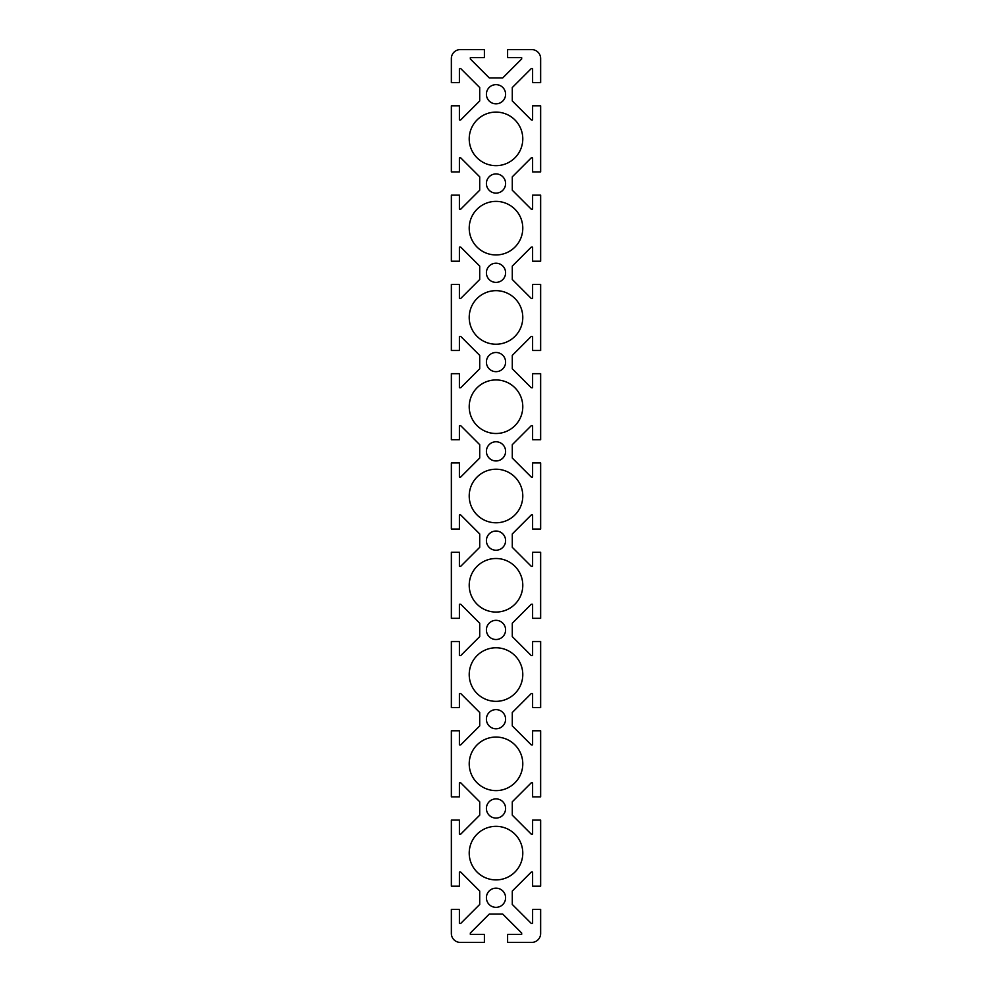 <?xml version="1.0" encoding="UTF-8"?>
<svg xmlns="http://www.w3.org/2000/svg" width="992" height="992" viewBox="0 0 992 992"><rect width="100%" height="100%" fill="white"/><g stroke="black" fill="none" stroke-linecap="round" stroke-linejoin="round"><path stroke-width="0.74" stroke-dasharray="4.96 3.72" d="M505.598 897.76A9.598 9.598 0 0 0 496 888.162A9.598 9.598 0 0 0 486.402 897.76A9.598 9.598 0 0 0 496 907.358A9.598 9.598 0 0 0 505.598 897.76M505.598 540.64A9.598 9.598 0 0 0 496 531.042A9.598 9.598 0 0 0 486.402 540.64A9.598 9.598 0 0 0 496 550.238A9.598 9.598 0 0 0 505.598 540.64M505.598 808.48A9.598 9.598 0 0 0 496 798.882A9.598 9.598 0 0 0 486.402 808.48A9.598 9.598 0 0 0 496 818.078A9.598 9.598 0 0 0 505.598 808.48M505.598 719.2A9.598 9.598 0 0 0 496 709.602A9.598 9.598 0 0 0 486.402 719.2A9.598 9.598 0 0 0 496 728.798A9.598 9.598 0 0 0 505.598 719.2M505.598 629.92A9.598 9.598 0 0 0 496 620.322A9.598 9.598 0 0 0 486.402 629.92A9.598 9.598 0 0 0 496 639.518A9.598 9.598 0 0 0 505.598 629.92M522.784 853.12A26.784 26.784 0 0 0 496 826.336A26.784 26.784 0 0 0 469.216 853.12A26.784 26.784 0 0 0 496 879.904A26.784 26.784 0 0 0 522.784 853.12M522.784 138.88A26.784 26.784 0 0 0 496 112.096A26.784 26.784 0 0 0 469.216 138.88A26.784 26.784 0 0 0 496 165.664A26.784 26.784 0 0 0 522.784 138.88M522.784 763.84A26.784 26.784 0 0 0 496 737.056A26.784 26.784 0 0 0 469.216 763.84A26.784 26.784 0 0 0 496 790.624A26.784 26.784 0 0 0 522.784 763.84M522.784 674.56A26.784 26.784 0 0 0 496 647.776A26.784 26.784 0 0 0 469.216 674.56A26.784 26.784 0 0 0 496 701.344A26.784 26.784 0 0 0 522.784 674.56M522.784 585.28A26.784 26.784 0 0 0 496 558.496A26.784 26.784 0 0 0 469.216 585.28A26.784 26.784 0 0 0 496 612.064A26.784 26.784 0 0 0 522.784 585.28M522.784 496A26.784 26.784 0 0 0 496 469.216A26.784 26.784 0 0 0 469.216 496A26.784 26.784 0 0 0 496 522.784A26.784 26.784 0 0 0 522.784 496M522.784 406.72A26.784 26.784 0 0 0 496 379.936A26.784 26.784 0 0 0 469.216 406.72A26.784 26.784 0 0 0 496 433.504A26.784 26.784 0 0 0 522.784 406.72M522.784 317.44A26.784 26.784 0 0 0 496 290.656A26.784 26.784 0 0 0 469.216 317.44A26.784 26.784 0 0 0 496 344.224A26.784 26.784 0 0 0 522.784 317.44M522.784 228.16A26.784 26.784 0 0 0 496 201.376A26.784 26.784 0 0 0 469.216 228.16A26.784 26.784 0 0 0 496 254.944A26.784 26.784 0 0 0 522.784 228.16M505.598 94.24A9.598 9.598 0 0 0 496 84.642A9.598 9.598 0 0 0 486.402 94.24A9.598 9.598 0 0 0 496 103.838A9.598 9.598 0 0 0 505.598 94.24M505.598 451.36A9.598 9.598 0 0 0 496 441.762A9.598 9.598 0 0 0 486.402 451.36A9.598 9.598 0 0 0 496 460.958A9.598 9.598 0 0 0 505.598 451.36M505.598 183.52A9.598 9.598 0 0 0 496 173.922A9.598 9.598 0 0 0 486.402 183.52A9.598 9.598 0 0 0 496 193.118A9.598 9.598 0 0 0 505.598 183.52M505.598 272.8A9.598 9.598 0 0 0 496 263.202A9.598 9.598 0 0 0 486.402 272.8A9.598 9.598 0 0 0 496 282.398A9.598 9.598 0 0 0 505.598 272.8M505.598 362.08A9.598 9.598 0 0 0 496 352.482A9.598 9.598 0 0 0 486.402 362.08A9.598 9.598 0 0 0 496 371.678A9.598 9.598 0 0 0 505.598 362.08M540.64 58.528A8.928 8.928 0 0 0 531.712 49.6L507.606 49.6L507.606 57.635L521.668 57.635L521.668 58.974L502.696 77.946L489.304 77.946L470.332 58.974L470.332 57.635L484.394 57.635L484.394 49.6L460.288 49.6A8.928 8.928 0 0 0 451.36 58.528L451.36 82.634L459.395 82.634L459.395 68.572L460.734 68.572L479.706 87.544L479.706 100.936L460.734 119.908L459.395 119.908L459.395 105.846L451.36 105.846L451.36 171.914L459.395 171.914L459.395 157.852L460.734 157.852L479.706 176.824L479.706 190.216L460.734 209.188L459.395 209.188L459.395 195.126L451.36 195.126L451.36 261.194L459.395 261.194L459.395 247.132L460.734 247.132L479.706 266.104L479.706 279.496L460.734 298.468L459.395 298.468L459.395 284.406L451.36 284.406L451.36 350.474L459.395 350.474L459.395 336.412L460.734 336.412L479.706 355.384L479.706 368.776L460.734 387.748L459.395 387.748L459.395 373.686L451.36 373.686L451.36 439.754L459.395 439.754L459.395 425.692L460.734 425.692L479.706 444.664L479.706 458.056L460.734 477.028L459.395 477.028L459.395 462.966L451.36 462.966L451.36 529.034L459.395 529.034L459.395 514.972L460.734 514.972L479.706 533.944L479.706 547.336L460.734 566.308L459.395 566.308L459.395 552.246L451.36 552.246L451.36 618.314L459.395 618.314L459.395 604.252L460.734 604.252L479.706 623.224L479.706 636.616L460.734 655.588L459.395 655.588L459.395 641.526L451.36 641.526L451.36 707.594L459.395 707.594L459.395 693.532L460.734 693.532L479.706 712.504L479.706 725.896L460.734 744.868L459.395 744.868L459.395 730.806L451.36 730.806L451.36 796.874L459.395 796.874L459.395 782.812L460.734 782.812L479.706 801.784L479.706 815.176L460.734 834.148L459.395 834.148L459.395 820.086L451.36 820.086L451.36 886.154L459.395 886.154L459.395 872.092L460.734 872.092L479.706 891.064L479.706 904.456L460.734 923.428L459.395 923.428L459.395 909.366L451.36 909.366L451.36 933.472A8.928 8.928 0 0 0 460.288 942.4L484.394 942.4L484.394 934.365L470.332 934.365L470.332 933.026L489.304 914.054L502.696 914.054L521.668 933.026L521.668 934.365L507.606 934.365L507.606 942.4L531.712 942.4A8.928 8.928 0 0 0 540.64 933.472L540.64 909.366L532.605 909.366L532.605 923.428L531.266 923.428L512.294 904.456L512.294 891.064L531.266 872.092L532.605 872.092L532.605 886.154L540.64 886.154L540.64 820.086L532.605 820.086L532.605 834.148L531.266 834.148L512.294 815.176L512.294 801.784L531.266 782.812L532.605 782.812L532.605 796.874L540.64 796.874L540.64 730.806L532.605 730.806L532.605 744.868L531.266 744.868L512.294 725.896L512.294 712.504L531.266 693.532L532.605 693.532L532.605 707.594L540.64 707.594L540.64 641.526L532.605 641.526L532.605 655.588L531.266 655.588L512.294 636.616L512.294 623.224L531.266 604.252L532.605 604.252L532.605 618.314L540.64 618.314L540.64 552.246L532.605 552.246L532.605 566.308L531.266 566.308L512.294 547.336L512.294 533.944L531.266 514.972L532.605 514.972L532.605 529.034L540.64 529.034L540.64 462.966L532.605 462.966L532.605 477.028L531.266 477.028L512.294 458.056L512.294 444.664L531.266 425.692L532.605 425.692L532.605 439.754L540.64 439.754L540.64 373.686L532.605 373.686L532.605 387.748L531.266 387.748L512.294 368.776L512.294 355.384L531.266 336.412L532.605 336.412L532.605 350.474L540.64 350.474L540.64 284.406L532.605 284.406L532.605 298.468L531.266 298.468L512.294 279.496L512.294 266.104L531.266 247.132L532.605 247.132L532.605 261.194L540.64 261.194L540.64 195.126L532.605 195.126L532.605 209.188L531.266 209.188L512.294 190.216L512.294 176.824L531.266 157.852L532.605 157.852L532.605 171.914L540.64 171.914L540.64 105.846L532.605 105.846L532.605 119.908L531.266 119.908L512.294 100.936L512.294 87.544L531.266 68.572L532.605 68.572L532.605 82.634L540.64 82.634L540.64 58.528"/><path stroke-width="1.49" d="M486.402 897.76A9.598 9.598 0 0 1 496 888.162A9.598 9.598 0 0 1 505.598 897.76A9.598 9.598 0 0 1 496 907.358A9.598 9.598 0 0 1 486.402 897.76M486.402 540.64A9.598 9.598 0 0 1 496 531.042A9.598 9.598 0 0 1 505.598 540.64A9.598 9.598 0 0 1 496 550.238A9.598 9.598 0 0 1 486.402 540.64M486.402 808.48A9.598 9.598 0 0 1 496 798.882A9.598 9.598 0 0 1 505.598 808.48A9.598 9.598 0 0 1 496 818.078A9.598 9.598 0 0 1 486.402 808.48M486.402 719.2A9.598 9.598 0 0 1 496 709.602A9.598 9.598 0 0 1 505.598 719.2A9.598 9.598 0 0 1 496 728.798A9.598 9.598 0 0 1 486.402 719.2M486.402 629.92A9.598 9.598 0 0 1 496 620.322A9.598 9.598 0 0 1 505.598 629.92A9.598 9.598 0 0 1 496 639.518A9.598 9.598 0 0 1 486.402 629.92M469.216 853.12A26.784 26.784 0 0 1 496 826.336A26.784 26.784 0 0 1 522.784 853.12A26.784 26.784 0 0 1 496 879.904A26.784 26.784 0 0 1 469.216 853.12M469.216 138.88A26.784 26.784 0 0 1 496 112.096A26.784 26.784 0 0 1 522.784 138.88A26.784 26.784 0 0 1 496 165.664A26.784 26.784 0 0 1 469.216 138.88M469.216 763.84A26.784 26.784 0 0 1 496 737.056A26.784 26.784 0 0 1 522.784 763.84A26.784 26.784 0 0 1 496 790.624A26.784 26.784 0 0 1 469.216 763.84M469.216 674.56A26.784 26.784 0 0 1 496 647.776A26.784 26.784 0 0 1 522.784 674.56A26.784 26.784 0 0 1 496 701.344A26.784 26.784 0 0 1 469.216 674.56M469.216 585.28A26.784 26.784 0 0 1 496 558.496A26.784 26.784 0 0 1 522.784 585.28A26.784 26.784 0 0 1 496 612.064A26.784 26.784 0 0 1 469.216 585.28M469.216 496A26.784 26.784 0 0 1 496 469.216A26.784 26.784 0 0 1 522.784 496A26.784 26.784 0 0 1 496 522.784A26.784 26.784 0 0 1 469.216 496M469.216 406.72A26.784 26.784 0 0 1 496 379.936A26.784 26.784 0 0 1 522.784 406.72A26.784 26.784 0 0 1 496 433.504A26.784 26.784 0 0 1 469.216 406.72M469.216 317.44A26.784 26.784 0 0 1 496 290.656A26.784 26.784 0 0 1 522.784 317.44A26.784 26.784 0 0 1 496 344.224A26.784 26.784 0 0 1 469.216 317.44M469.216 228.16A26.784 26.784 0 0 1 496 201.376A26.784 26.784 0 0 1 522.784 228.16A26.784 26.784 0 0 1 496 254.944A26.784 26.784 0 0 1 469.216 228.16M486.402 94.24A9.598 9.598 0 0 1 496 84.642A9.598 9.598 0 0 1 505.598 94.24A9.598 9.598 0 0 1 496 103.838A9.598 9.598 0 0 1 486.402 94.24M486.402 451.36A9.598 9.598 0 0 1 496 441.762A9.598 9.598 0 0 1 505.598 451.36A9.598 9.598 0 0 1 496 460.958A9.598 9.598 0 0 1 486.402 451.36M486.402 183.52A9.598 9.598 0 0 1 496 173.922A9.598 9.598 0 0 1 505.598 183.52A9.598 9.598 0 0 1 496 193.118A9.598 9.598 0 0 1 486.402 183.52M486.402 272.8A9.598 9.598 0 0 1 496 263.202A9.598 9.598 0 0 1 505.598 272.8A9.598 9.598 0 0 1 496 282.398A9.598 9.598 0 0 1 486.402 272.8M486.402 362.08A9.598 9.598 0 0 1 496 352.482A9.598 9.598 0 0 1 505.598 362.08A9.598 9.598 0 0 1 496 371.678A9.598 9.598 0 0 1 486.402 362.08M531.712 49.6A8.928 8.928 0 0 1 540.64 58.528L540.64 82.634L532.605 82.634L532.605 68.572L531.266 68.572L512.294 87.544L512.294 100.936L531.266 119.908L532.605 119.908L532.605 105.846L540.64 105.846L540.64 171.914L532.605 171.914L532.605 157.852L531.266 157.852L512.294 176.824L512.294 190.216L531.266 209.188L532.605 209.188L532.605 195.126L540.64 195.126L540.64 261.194L532.605 261.194L532.605 247.132L531.266 247.132L512.294 266.104L512.294 279.496L531.266 298.468L532.605 298.468L532.605 284.406L540.64 284.406L540.64 350.474L532.605 350.474L532.605 336.412L531.266 336.412L512.294 355.384L512.294 368.776L531.266 387.748L532.605 387.748L532.605 373.686L540.64 373.686L540.64 439.754L532.605 439.754L532.605 425.692L531.266 425.692L512.294 444.664L512.294 458.056L531.266 477.028L532.605 477.028L532.605 462.966L540.64 462.966L540.64 529.034L532.605 529.034L532.605 514.972L531.266 514.972L512.294 533.944L512.294 547.336L531.266 566.308L532.605 566.308L532.605 552.246L540.64 552.246L540.64 618.314L532.605 618.314L532.605 604.252L531.266 604.252L512.294 623.224L512.294 636.616L531.266 655.588L532.605 655.588L532.605 641.526L540.64 641.526L540.64 707.594L532.605 707.594L532.605 693.532L531.266 693.532L512.294 712.504L512.294 725.896L531.266 744.868L532.605 744.868L532.605 730.806L540.64 730.806L540.64 796.874L532.605 796.874L532.605 782.812L531.266 782.812L512.294 801.784L512.294 815.176L531.266 834.148L532.605 834.148L532.605 820.086L540.64 820.086L540.64 886.154L532.605 886.154L532.605 872.092L531.266 872.092L512.294 891.064L512.294 904.456L531.266 923.428L532.605 923.428L532.605 909.366L540.64 909.366L540.64 933.472A8.928 8.928 0 0 1 531.712 942.4L507.606 942.4L507.606 934.365L521.668 934.365L521.668 933.026L502.696 914.054L489.304 914.054L470.332 933.026L470.332 934.365L484.394 934.365L484.394 942.4L460.288 942.4A8.928 8.928 0 0 1 451.36 933.472L451.36 909.366L459.395 909.366L459.395 923.428L460.734 923.428L479.706 904.456L479.706 891.064L460.734 872.092L459.395 872.092L459.395 886.154L451.36 886.154L451.36 820.086L459.395 820.086L459.395 834.148L460.734 834.148L479.706 815.176L479.706 801.784L460.734 782.812L459.395 782.812L459.395 796.874L451.36 796.874L451.36 730.806L459.395 730.806L459.395 744.868L460.734 744.868L479.706 725.896L479.706 712.504L460.734 693.532L459.395 693.532L459.395 707.594L451.36 707.594L451.36 641.526L459.395 641.526L459.395 655.588L460.734 655.588L479.706 636.616L479.706 623.224L460.734 604.252L459.395 604.252L459.395 618.314L451.36 618.314L451.36 552.246L459.395 552.246L459.395 566.308L460.734 566.308L479.706 547.336L479.706 533.944L460.734 514.972L459.395 514.972L459.395 529.034L451.36 529.034L451.36 462.966L459.395 462.966L459.395 477.028L460.734 477.028L479.706 458.056L479.706 444.664L460.734 425.692L459.395 425.692L459.395 439.754L451.36 439.754L451.36 373.686L459.395 373.686L459.395 387.748L460.734 387.748L479.706 368.776L479.706 355.384L460.734 336.412L459.395 336.412L459.395 350.474L451.36 350.474L451.36 284.406L459.395 284.406L459.395 298.468L460.734 298.468L479.706 279.496L479.706 266.104L460.734 247.132L459.395 247.132L459.395 261.194L451.36 261.194L451.36 195.126L459.395 195.126L459.395 209.188L460.734 209.188L479.706 190.216L479.706 176.824L460.734 157.852L459.395 157.852L459.395 171.914L451.36 171.914L451.36 105.846L459.395 105.846L459.395 119.908L460.734 119.908L479.706 100.936L479.706 87.544L460.734 68.572L459.395 68.572L459.395 82.634L451.36 82.634L451.36 58.528A8.928 8.928 0 0 1 460.288 49.6L484.394 49.6L484.394 57.635L470.332 57.635L470.332 58.974L489.304 77.946L502.696 77.946L521.668 58.974L521.668 57.635L507.606 57.635L507.606 49.6L531.712 49.6"/></g></svg>
